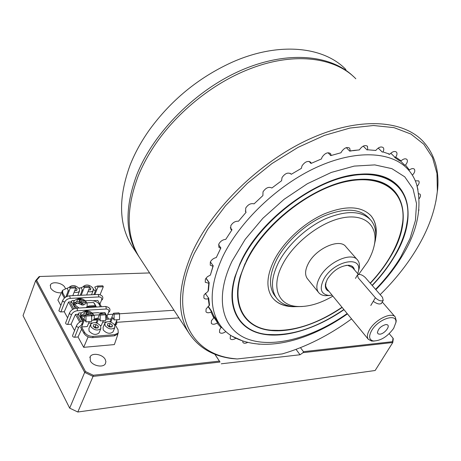 <?xml version="1.0" encoding="UTF-8"?>
<svg xmlns="http://www.w3.org/2000/svg" width="461" height="461" viewBox="0 0 461 461"><rect width="100%" height="100%" fill="white"/><g stroke="black" fill="none" stroke-linecap="round" stroke-linejoin="round"><path stroke-width="0.69" d="M139.355 257.313L137.856 254.991C125.081 234.044 124.741 207.243 136.848 174.598C153.542 132.445 195.988 89.728 241.841 70.014C287.75 50.261 331.148 54.755 353.397 76.463M345.894 69.53C323.731 46.405 278.375 41.381 231.457 62.535C198.403 77.73 171.066 100.17 149.439 129.858C141.233 141.458 134.785 153.208 130.094 165.107C118.252 197.608 118.759 224.386 131.604 245.431L133.494 248.323M355.823 78.768C335.164 57.348 294.291 51.54 250.058 68.804C212.06 83.245 174.183 114.334 152.205 149.128C146.454 158.163 141.746 167.234 138.087 176.333C125.928 209.006 126.233 235.807 138.997 256.742L140.882 259.618M435.864 201.474L437.627 189.575C439.408 169.769 434.389 153.519 422.57 140.83C401.998 119.595 357.805 116.806 308.628 139.453C259.531 162.042 212.123 208.47 192.237 252.357C177.813 286.045 176.649 312.852 188.733 332.773C198.19 347.369 212.515 355.955 231.704 358.537L237.15 358.969L282.218 353.921C306.035 346.977 329.154 335.308 351.582 318.914M380.164 294.631C394.455 280.593 406.481 265.594 416.231 249.626C428.419 229.584 435.455 210.026 437.356 190.952L436.97 173.359L432.51 157.57L423.832 144.247L410.941 134.065L394.022 127.639L373.491 125.513L350.008 128.043L324.475 135.378L298.019 147.376L271.881 163.609L247.344 183.345L225.608 205.629L207.68 229.353L194.306 253.366C167.245 311.636 190.249 353.875 233.214 358.52L237.15 358.969M259.75 344.194L257.918 344.056M247.672 342.414C245.425 343.514 243.846 343.531 242.935 342.46L242.722 341.019M235.848 338.305C233.231 339.855 231.347 340.005 230.195 338.754L230.362 336.207L230.823 335.452M225.832 331.597C222.968 333.499 220.859 333.752 219.505 332.364L219.649 329.765L221.424 326.907M208.303 306.392L211.553 311.1L214.025 316.574L213.76 317.981L211.42 320.654L211.294 323.322C212.469 324.653 214.4 324.573 217.079 323.086L217.31 322.314L213.927 317.393M206.032 278.139L209.179 282.587L208.499 290.027L208.049 291.312L203.969 295.092L203.877 297.967C204.713 299.068 206.153 299.298 208.211 298.647L208.666 297.846L209.519 305.015L206.079 309.014L205.969 311.774C206.966 313.007 208.666 313.094 211.069 312.045L211.334 311.319L208.067 306.588M208.487 297.99L205.231 293.311M216.526 257.025L216.295 257.555C213.622 258.16 211.634 259.641 210.325 262.004L210.268 265.173L212.942 266.274L213.236 265.79L210.372 275.079L207.381 276.733L205.347 279.262L205.272 282.27L208.781 283.238L209.058 282.662L205.94 278.26M213.189 265.79L210.372 261.906M230.316 227.636L231.987 229.803L225.757 239.368C222.784 239.628 220.491 241.149 218.883 243.927L218.842 247.269L220.686 248.329L220.888 247.949L218.554 244.82M231.86 230.079L230.777 229.232L230.805 225.717C232.765 222.502 235.329 221.009 238.493 221.228L246.105 212.239L245.298 211.017M246.105 212.239L245.684 211.801L245.701 208.101C248.07 204.454 250.853 203.042 254.063 203.866L262.903 195.562L263.012 191.822C265.83 187.742 268.786 186.469 271.881 188.013L281.585 180.729L282.04 177.548C285.025 173.33 287.998 172.126 290.96 173.953L290.102 173.284M291.208 174.321L301.379 168.363L302.001 165.868C304.928 161.713 307.833 160.503 310.72 162.243L311.25 163.344L310.956 163.43L309.066 161.379M311.25 163.344L321.467 158.93L322.06 157.207C324.93 153.133 327.771 151.923 330.572 153.565L331.182 155.472L330.773 155.611L341.042 152.735L341.434 151.842C344.252 147.86 347.012 146.644 349.72 148.194L350.227 150.931L349.692 151.15L354.279 150.384L350.227 150.931M367.336 146.102L367.463 146.223C364.847 144.76 362.156 145.976 359.396 149.86L353.374 150.661M418.905 209.548L418.778 210.712M418.68 193.637L420.046 194.173C420.841 195.251 420.547 196.761 419.164 198.697M415.286 180.827L418.692 180.879C419.614 182.251 419.112 184.06 417.188 186.302M408.734 170L409.345 169.976C411.494 168.461 413.148 168.179 414.306 169.141C415.326 170.743 414.681 172.754 412.37 175.18M390.795 153.213L394.927 157.253L394.668 157.431L399.624 160.849L401.064 160.826C403.484 158.78 405.421 158.302 406.867 159.397C407.864 160.826 407.409 162.698 405.507 165.026L404.7 165.124L400.373 160.906M394.927 157.253L395.694 157.115L401.064 160.826M388.271 153.599L389.026 154.343L389.804 154.205C392.438 151.56 394.645 150.856 396.425 152.084C397.365 153.311 397.117 154.988 395.694 157.115M374.764 150.338L375.784 150.476C378.533 147.197 380.999 146.235 383.183 147.589C384.025 148.626 383.961 150.073 382.987 151.923L382.284 152.09L378.204 148.062M367.463 146.223L367.688 149.785L367.065 149.958L363.228 146.12M359.361 149.929L354.279 150.384M346.32 147.641L349.709 151.099M341.042 152.735L331.182 155.472M328.048 152.747L330.773 155.611M212.942 266.274L210.372 275.079M208.781 283.238L208.049 291.312M208.211 298.647L209.254 305.747M211.069 312.045L213.76 317.981M217.079 323.086L221.245 327.731M214.008 316.868L217.557 322.026L217.31 322.314M217.557 322.026L219.811 324.694M220.686 248.329L216.295 257.555M375.784 150.476L367.688 149.785M389.804 154.205L382.987 151.923M409.345 169.976L405.507 165.026M243.051 341.123L231.658 335.994C226.57 332.819 222.398 328.716 219.148 323.691C208.816 307.257 209.957 285.025 222.577 256.996C239.34 221.776 277.591 185.074 316.811 167.21C356.082 149.312 391.424 151.513 407.616 168.985C411.679 173.353 414.658 178.43 416.56 184.221L417.989 189.638M375.554 289.329C385.546 279.072 393.959 268.267 400.805 256.921L410.042 238.498L415.43 220.462L416.525 203.601L413.016 188.774L404.764 176.845L391.885 168.651L374.787 164.9L354.227 166.098L331.303 172.431L307.401 183.714L284.074 199.331L262.874 218.284L245.206 239.317L232.142 261.001C213.501 299.517 222.778 330.572 248.733 339.434C274.825 348.349 313.78 337.049 347.168 313.543M372.258 285.538C380.895 276.491 388.179 267.005 394.109 257.082C420.789 214.665 409.178 170.057 359.874 174.206C319.208 176.05 261.203 218.03 241.27 260.782L234.914 276.779C226.12 306.778 237.899 328.376 260.811 333.706C283.89 338.962 315.946 329.068 343.998 309.683M240.342 262.707L235.012 276.565C225.072 309.371 240.342 331.868 267.184 334.473L278.444 334.761M372.108 285.359C380.677 276.37 387.908 266.942 393.803 257.088C401.508 244.111 406.083 231.566 407.524 219.465C411.212 188.877 387.908 168.127 348.13 176.309C308.484 184.193 260.252 222.392 241.691 260.77C221.516 300.97 236.061 331.77 267.432 334.461C291.34 336.219 316.816 327.898 343.854 309.504M370.333 283.325C378.181 274.981 384.814 266.268 390.225 257.175C415.154 217.298 404.124 175.843 358.439 179.415C320.205 180.891 265.415 220.295 246.445 260.655L240.181 276.491C232.235 304.248 243.108 324.337 264.407 329.436C285.855 334.461 315.791 325.426 342.154 307.429M245.068 263.542L240.273 276.277C231.22 306.87 245.598 327.875 270.924 330.226L281.625 330.451M370.183 283.146C377.968 274.86 384.543 266.21 389.914 257.18C397.036 245.131 401.289 233.496 402.666 222.277C406.279 193.297 384.284 173.768 346.926 181.438C309.7 188.837 264.441 224.582 246.86 260.644C227.694 298.532 241.316 327.788 271.166 330.214C293.282 331.787 316.891 324.129 342.004 307.251M375.646 238.268C377.282 229.048 375.732 221.562 371.007 215.806C361.355 205.854 345.687 205.254 323.997 214.013C303.724 223.049 283.711 241.599 274.266 259.981C266.654 275.592 265.899 287.958 271.99 297.086C276.767 303.511 284.178 306.721 294.222 306.709M272.359 297.587C276.865 303.217 283.561 306.196 292.43 306.525M375.778 236.47C376.942 227.965 375.306 221.026 370.869 215.662L370.39 215.126M401.335 229.872L402.718 222.041C406.06 196.161 389.268 177.139 358.203 179.479L341.399 182.372M406.164 227.463L407.576 219.234C411.01 191.776 392.997 171.538 359.638 174.27L341.382 177.56M302.318 306.507L293.928 306.686C286.085 306 280.225 303.021 276.341 297.743C270.521 289.041 271.275 277.234 278.605 262.315C287.67 244.797 306.772 227.129 326.094 218.502C346.77 210.13 361.689 210.683 370.851 220.162C375.012 225.216 376.551 231.739 375.473 239.743L374.055 246.226M275.24 296.302L274.399 295.201C268.561 286.483 269.287 274.67 276.577 259.762C285.601 242.261 304.64 224.634 323.933 216.053C344.574 207.727 359.488 208.314 368.673 217.817L369.803 219.027M358.71 274.393L367.624 261.871C371.468 255.204 373.836 248.802 374.718 242.653C377.334 224.732 363.885 213.339 341.906 217.978C320.009 222.461 293.599 243.068 282.656 264.286C270.555 286.938 278.121 305.338 297.005 306.444C307.965 307.118 319.922 303.684 332.882 296.141M329.759 295.455L325.305 295.697C322.256 295.443 319.974 294.331 318.465 292.36C315.958 288.719 316.373 283.734 319.709 277.401C327.552 262.102 351.812 251.32 357.678 260.171C359.211 262.119 359.759 264.654 359.326 267.772L358.41 271.385M307.648 279.003L307.28 278.548C304.733 274.86 305.078 269.864 308.317 263.554C315.923 248.323 339.976 237.847 345.957 246.802L357.287 259.722M357.794 273.707L358.502 270.82C361.92 254.783 332.946 261.416 323.714 279.349C319.266 288.724 320.873 294.078 328.543 295.415L332.151 295.247M328.918 291.312C326.077 290.159 324.924 287.768 325.472 284.126L327.333 279.187C333.096 270.521 340.149 265.87 348.481 265.242C351.864 265.473 353.858 267.011 354.463 269.852M325.985 282.161L325.639 286.079L326.912 288.863M352.394 267.461L347.669 265.34L345.929 265.398M393.677 328.324L395.872 322.527C397.376 312.765 378.302 318.856 371.693 330.485C368.46 336.415 369.025 339.913 373.381 340.99C380.763 340.852 387.528 336.628 393.677 328.324M374.13 341.065L371.572 341.054L368.287 339.273C366.749 337.003 367.215 333.747 369.687 329.511C375.461 319.387 391.792 311.573 395.313 317.093L396.247 320.798L395.838 322.873M379.852 334.185C384.462 333.937 390.698 326.013 387.24 324.757L385.788 324.567C380.867 326.077 378.083 328.82 377.438 332.802L378.21 333.925L379.852 334.185M381.587 303.125C380.129 304.698 377.375 304.122 373.329 301.402M375.392 297.777C378.458 300.607 381.068 301.488 383.224 300.416L382.492 297.31L365.25 277.47C362.196 274.698 359.609 273.846 357.482 274.923L358.168 277.781L375.392 297.777L370.788 305.464M65.404 288.626L64.949 287.491C62.661 282.835 52.087 280.951 50.422 284.944L50.635 288.085C53.003 291.398 56.559 292.983 61.307 292.85M105.212 359.401C102.682 354.325 92.304 352.423 90.172 356.693L90.333 360.9C92.811 366.011 103.258 367.936 105.385 363.717L105.897 361.666L105.212 359.401M38.678 277.874L39.145 276.588L39.865 276.496L36.626 280.259L35.653 280.64L23.05 315.595L69.674 408.135L84.68 372.407L35.653 280.64L39.145 276.588L39.807 276.565M149.589 272.935L39.865 276.496M93.266 375.254L93.041 376.401L84.68 372.407L85.498 371.543L93.266 375.254L219.401 361.101L220.035 362.041L93.041 376.401L77.817 412.013L69.674 408.135M36.626 280.259L85.498 371.543M219.401 361.101L214.803 354.198M220.035 362.041L214.889 354.232M117.14 322.297L178.983 317.871M174.004 310.265L119.497 313.791M113.124 314.206L107.661 314.558M221.257 363.798L300.048 354.757L296.037 349.38M393.008 338.161L393.285 338.72L392.784 342.511L303.061 352.653L303.476 351.674L392.542 341.682L393.008 338.161L389.228 333.689M77.817 412.013L375.15 370.5L392.784 342.511L392.542 341.682M300.048 354.757L303.061 352.653M303.476 351.674L300.468 347.663M101.455 306.721L97.784 300.451L93.41 300.681M71.213 301.863L68.562 302.001L72.688 309.435M78.168 314.252L75.46 314.425L79.747 322.135M108.71 319.121L104.878 312.57L100.389 312.852M117.29 334.68L117.786 334.64L117.601 334.317M117.786 334.64L114.374 344.586L83.689 347.329L88.034 337.066L88.558 337.02M81.614 329.154L78.042 336.979L83.689 347.329M87.855 336.737L88.034 337.066M78.042 336.979L74.636 337.256C73.143 337.112 72.463 336.547 72.584 335.556L76.52 325.737M115.561 325.449L115.913 322.412M116.789 324.025L115.942 324.561M75.46 314.425L71.069 324.216L74.567 330.618M71.069 324.216L67.686 324.452C66.223 324.302 65.548 323.755 65.658 322.804L69.502 313.007M106.987 316.177L108.658 312.189C109.28 310.149 108.404 309.095 106.036 309.037L77.241 310.772C74.573 311.14 72.694 312.391 71.599 314.523L67.686 324.452M109.505 311.671L108.658 312.189M68.562 302.001L64.269 311.751L67.6 317.854M64.269 311.751L60.431 311.93L58.858 310.812L62.656 300.578M99.91 304.081L101.541 300.111C102.146 298.077 101.264 297.011 98.908 296.93L70.303 298.365C67.658 298.705 65.796 299.938 64.724 302.059L60.904 311.953M62.408 290.73L57.89 300.076L60.8 305.407M62.304 290.735L62.293 294.239L64.413 298.071M102.394 299.604L101.541 300.111M80.571 314.206L80.646 317.733L83.262 320.36M87.198 311.786L85.769 311.607M93.128 313.976C89.371 310.034 85.302 309.844 80.923 313.411L81.021 316.799L83.643 319.427M86.829 312.708L86.305 312.621M85.227 315.503L81.741 317.18L80.894 315.658L85.279 315.376M83.85 314.022L86.985 313.82L85.452 311.694L84.046 312.691L83.85 314.022L80.894 315.658M85.734 311.619L87.308 311.521L88.558 313.722L91.676 313.526L87.308 311.521L86.708 313.002L87.774 314.886M91.266 314.99L93.393 314.857L93.191 314.062L91.676 313.526M93.393 314.857L93.675 315.238M81.343 312.812L78.987 312.956L77.586 315.722L80.836 321.565M78.324 313.866L82.335 321.052M91.664 317.053L92.534 315.03L91.336 315.111M86.524 314.967L86.985 313.82M88.097 314.863L88.558 313.722M92.534 315.03L94.2 315.837L94.309 318.534M93.208 320.182L94.107 319.098M93.658 320.153L93.906 319.542M93.854 320.141L94.056 319.427L96.188 318.355L95.813 319.271L97.553 319.156M93.854 320.095L95.813 319.271M107.292 319.219L105.765 315.641M103.339 313.889L97.951 312.673L92.177 313.036M99.328 314.863L93.629 315.174M96.188 318.355L97.934 318.24M73.581 301.805L73.651 305.205L76.854 308.155M80.156 299.454L78.739 299.275M86.034 301.598C82.3 297.685 78.261 297.506 73.904 301.05L74.014 304.277L79.038 308.029M79.793 300.37L79.315 300.29M83.562 304.94L85.112 304.076L85.429 302.606L82.335 302.773L83.562 304.94L82 305.026L80.773 302.86L77.65 303.027L74.722 304.64L74.227 303.903L73.893 303.159L79.35 302.86L79.932 301.385L78.716 299.235L80.272 299.154L81.493 301.298L84.594 301.137L80.272 299.154L79.69 300.63L80.911 302.779L81.493 301.298M78.716 299.235L77.16 300.082L76.814 301.546L73.893 303.159M80.911 302.779L86.305 302.485L86.103 301.684L84.594 301.137M86.305 302.485L86.559 302.819M74.33 300.439L72.043 300.555L70.66 303.28L73.772 308.87M71.38 301.431L75.252 308.369M82.191 305.038L81.747 304.254L82.335 302.773M76.814 301.546L79.932 301.385M85.429 302.606L87.094 303.436L87.198 306.023M86.149 307.614L87.02 306.553M86.933 306.715L86.806 307.032M86.743 307.579L86.922 307.003L89.071 305.943L95.427 305.585L93.641 302.502L86.582 302.837M86.812 307.573L88.702 306.859L96.147 306.432L95.427 305.585M93.641 302.502L94.142 303.367M95.658 305.591L94.361 303.355M100.118 306.801C99.467 303.027 96.395 300.918 90.892 300.468L85.21 300.768M80.243 295.299L82.369 289.929L81.073 287.681L83.683 286.586L89.152 286.362L89.711 287.324L84.242 287.555L81.199 295.253M84.242 287.555L83.683 286.586M93.906 294.642L96.055 289.324L94.747 287.105L97.392 286.022L102.74 285.797L103.304 286.748L97.957 286.973L97.392 286.022M95.335 291.11L93.485 289.381M81.199 287.9L78.796 288.004M67.225 288.494L66.298 288.534L62.575 290.332L62.759 293.023L65.203 297.431M65.894 296.982L68.378 290.545L67.104 288.275L69.674 287.168L75.264 286.938L75.817 287.906L70.228 288.148L69.674 287.168M72.798 295.662L75.817 287.906M70.228 288.148L67.035 296.417M103.304 286.748L100.089 294.631M97.957 286.973L94.868 294.596M86.651 294.994L89.711 287.324M117.065 319.721L115.014 324.521L118.045 329.673L118.246 332.928L114.898 334.623L93.134 336.397C89.313 336.409 86.449 335.038 84.524 332.272L81.585 326.97L87.238 326.555L89.238 321.657M81.585 326.97L84.622 319.467L85.977 321.882L85.994 316.067L91.67 315.699L91.653 321.49L85.977 321.882M91.67 315.699L91.088 314.673L85.412 315.036L85.994 316.067M105.748 320.51L100.198 320.896L100.221 315.145L105.771 314.782L105.748 320.51M100.452 325.587L101.282 325.529L103.304 320.677M96.931 323.092L98.827 318.511L100.198 320.896M105.771 314.782L105.177 313.768L99.634 314.125L100.221 315.145M99.634 314.125L96.107 322.654M117.999 333.499L117.728 334.127L114.38 335.833L92.621 337.625C88.806 337.642 85.942 336.265 84.023 333.499L80.514 327.166M119.537 319.554L114.109 319.928L114.132 314.241L119.555 313.889L119.537 319.554M110.824 322.055L112.72 317.571L114.109 319.928M119.555 313.889L118.955 312.886L113.533 313.238L114.132 314.241M113.533 313.238L109.966 321.674M114.432 324.567L115.014 324.521M85.412 315.036L81.689 324.262M104.699 323.536L103.085 327.379L103.241 329.995C106.664 333.574 109.914 334.213 112.991 331.92L113.21 331.401M105.073 325.639C108.514 329.212 111.769 329.863 114.847 327.581L114.674 324.93C111.228 321.369 107.972 320.735 104.912 323.028L105.073 325.639M110.352 326.993L108.439 326.215M112.392 325.097L110.173 323.53L107.672 323.708L107.384 325.466L109.614 327.045L112.115 326.861L112.392 325.097L111.625 326.895M111.003 326.941L109.251 325.702L110.173 323.53M109.251 325.702L107.862 325.806M88.028 291.542C90.592 292.124 92.338 291.761 93.255 290.459L91.704 294.32M93.255 290.459L93.076 288.177C89.653 284.748 86.455 284.132 83.481 286.333L83.32 286.742M82.185 289.617L81.585 291.905M88.656 289.957L90.517 289.877L90.834 288.269L89.659 287.445M90.189 289.888L90.834 288.269M90.512 324.607L88.921 328.491L89.065 331.084C92.54 334.732 95.853 335.36 99.011 332.975L99.23 332.45M90.875 326.682C94.367 330.33 97.692 330.963 100.844 328.595L100.694 325.962C97.19 322.325 93.871 321.703 90.725 324.095L90.875 326.682M96.384 328.036L94.194 327.189M98.354 326.129L96.124 324.544L93.566 324.728L93.237 326.509L95.479 328.105L98.043 327.915L98.354 326.129L97.599 327.944M96.977 327.996L95.214 326.74L96.124 324.544M95.214 326.74L93.716 326.849M77.788 295.42L77.99 294.931M74.152 292.182C76.797 292.764 78.583 292.383 79.523 291.029L79.355 288.765C75.881 285.273 72.619 284.668 69.571 286.955L69.438 287.272M68.268 290.349L67.675 292.355M75.518 290.539L74.947 290.136M74.78 290.574L76.71 290.488L77.068 288.863L75.794 287.964M76.428 290.499L77.068 288.863M82.876 323.772L78.647 327.293L74.636 337.256M111.015 321.599L109.499 321.709M106.249 321.939L102.676 322.193M97.144 322.579L95.467 322.7M92.148 322.93L88.616 323.184M83.043 320.908C80.007 321.524 77.851 323.086 76.578 325.593C76.457 326.572 77.148 327.137 78.647 327.293M76.659 308.167L105.292 306.502C106.093 306.744 106.341 307.591 106.036 309.037M71.599 314.523C70.13 314.367 69.45 313.814 69.553 312.869C70.948 310.167 73.264 308.599 76.514 308.173C77.298 308.426 77.534 309.291 77.241 310.772M69.744 295.806L98.199 294.435L98.908 296.93M64.724 302.059L63.128 301.546L62.702 300.451C64.067 297.754 66.372 296.21 69.611 295.812L70.303 298.365M84.703 315.537L85.066 315.894M77.65 303.027L82 305.026M89.071 305.943L88.702 306.859M62.759 293.023L62.293 294.239M114.898 334.623L114.38 335.833M93.134 336.397L92.621 337.625M84.524 332.272L84.023 333.499M137.856 254.991L131.604 245.431M233.214 358.52L231.808 358.543M437.356 190.952L437.627 189.575M213.213 265.79L212.878 266.446M138.997 256.742L188.733 332.773M375.859 289.681C386.18 279.141 394.916 267.979 402.067 256.189C417.568 231.094 422.397 207.104 416.56 184.221M347.456 313.895C308.501 341.301 262.488 353.829 231.658 335.994M219.148 323.691L213.362 315.301M374.718 242.653L375.473 239.743M358.502 270.82L359.326 267.772M325.708 283.371L325.472 284.126M347.669 265.34L348.481 265.242M328.543 295.415L325.305 295.697M318.465 292.36L307.28 278.548M297.005 306.444L293.928 306.686M276.341 297.743L274.399 295.201M395.872 322.527L396.247 320.798M386.6 324.579L387.24 324.757M395.077 316.816L382.267 302.007M358.428 274.433L352.066 267.086M368.287 339.273L326.601 288.488M377.403 332.444L377.438 332.802M373.381 340.99L371.572 341.054M383.224 300.416L381.259 303.666M357.258 275.309L355.466 278.421M50.197 285.538L50.422 284.944M89.809 357.552L90.172 356.693M116.725 324.164L116.679 320.62M91.653 320.291L97.242 319.905M105.753 319.323L111.113 318.96M109.447 311.797C110.79 308.939 109.453 307.17 105.436 306.49M102.342 299.725C103.65 296.901 102.313 295.138 98.337 294.429M93.652 320.153L94.021 319.266M94.056 319.427L93.906 319.79M86.922 307.003L86.783 307.349M118.246 332.928L117.728 334.127M112.991 331.92L114.847 327.581M99.011 332.975L100.844 328.595M77.823 295.363L79.523 291.029"/></g></svg>
